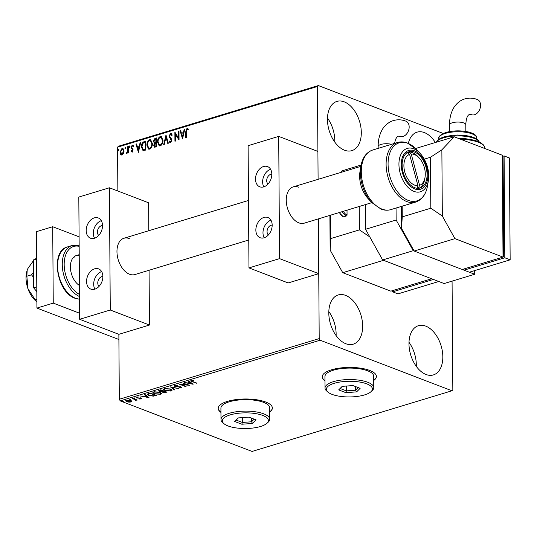 <?xml version="1.0" encoding="UTF-8"?>
<svg xmlns="http://www.w3.org/2000/svg" width="537" height="537" viewBox="0 0 537 537"><rect width="100%" height="100%" fill="white"/><g stroke="black" fill="none" stroke-linecap="round" stroke-linejoin="round"><path stroke-width="0.81" d="M373.718 380.485A27.085 9.216 179.6 0 0 376.397 376.444A27.085 9.216 179.6 0 0 369.711 370.443A27.085 9.216 179.6 0 0 339.767 368.067A27.085 9.216 179.6 0 0 322.234 376.826A27.085 9.216 179.6 0 0 324.966 380.827M373.712 380.23A27.085 9.216 179.6 0 0 376.39 376.316M269.688 412.054A27.085 9.216 179.6 0 0 272.373 408.019A27.085 9.216 179.6 0 0 265.687 402.018A27.085 9.216 179.6 0 0 235.743 399.635A27.085 9.216 179.6 0 0 218.203 408.395A27.085 9.216 179.6 0 0 220.942 412.396M269.688 411.798A27.085 9.216 179.6 0 0 272.366 407.892M344.21 101.835A25.729 15.875 -106.9 0 1 360.844 126.987A25.729 15.875 -106.9 0 1 351.849 150.642A25.729 15.875 -106.9 0 1 344.546 150.219A25.729 15.875 -106.9 0 1 327.912 125.061A25.729 15.875 -106.9 0 1 336.907 101.406A25.729 15.875 -106.9 0 1 344.21 101.835M327.476 118.039A25.729 15.875 -106.9 0 1 334.766 142.057M425.734 326.12A25.729 15.875 -106.9 0 1 442.367 351.272A25.729 15.875 -106.9 0 1 433.372 374.927A25.729 15.875 -106.9 0 1 426.069 374.504A25.729 15.875 -106.9 0 1 409.436 349.345A25.729 15.875 -106.9 0 1 418.43 325.69A25.729 15.875 -106.9 0 1 425.734 326.12M408.999 342.324A25.729 15.875 -106.9 0 1 416.289 366.341M345.559 295.37A25.729 15.875 -106.9 0 1 362.193 320.529A25.729 15.875 -106.9 0 1 353.198 344.183A25.729 15.875 -106.9 0 1 345.895 343.754A25.729 15.875 -106.9 0 1 329.262 318.595A25.729 15.875 -106.9 0 1 338.256 294.941A25.729 15.875 -106.9 0 1 345.559 295.37M328.825 311.574A25.729 15.875 -106.9 0 1 336.115 335.591M408.335 143.413A25.729 15.875 -106.9 0 1 417.081 132.156A25.729 15.875 -106.9 0 1 424.384 132.579A25.729 15.875 -106.9 0 1 435.359 142.513M110.266 310.01L109.407 187.775L78.811 197.059L79.671 319.293L110.266 310.01L149.461 325.039L118.865 334.323L119.315 399.26L319.206 338.599L320.106 340.21L120.214 400.877L252.054 451.442L451.946 390.775L452.832 389.842L452.073 281.133M123.577 153.441L122.107 154.971L120.617 154.347L120.066 152.193L122.06 148.225L122.859 148.232L124.094 150.971L123.577 153.441M128.283 146.453L128.33 152.964L127.779 153.132L127.772 152.172L126.826 153.535L126.403 153.441L127.678 151.072L127.732 146.621L128.283 146.453M126.665 152.669L127.678 152.427M132.136 151.924L131.068 151.32L131.384 150.662L132.095 151.139L132.619 150.098L131.041 147.386L132.189 145.151L133.324 145.695L133.015 146.393L132.256 145.936L131.592 147.185L133.169 149.897L132.136 151.924L131.726 151.911M131.384 150.662L132.451 151.273L132.975 150.232L132.619 150.098M132.975 150.232L131.397 147.521L132.545 145.292L132.189 145.151L132.746 145.165M133.015 146.393L132.256 145.936M143.043 150.582L141.399 146.823C141.305 144.278 142.204 142.553 144.104 141.654L145.762 141.15L145.829 150.058L142.909 150.535M154.73 147.239L154.132 145.574L154.784 143.473L153.287 141.399L154.951 138.358L156.381 137.922L156.442 146.836L154.535 147.192L153.777 145.433L154.22 143.272M165.993 135.009L168.343 143.225L167.745 143.406L165.96 137.177L164.275 144.46L163.671 144.641L165.993 135.009M178.438 131.229L178.989 131.062L179.049 139.976L175.438 134.411L175.478 141.063L174.934 141.224L174.867 132.317L178.485 137.861L178.438 131.229L178.989 131.31M186.084 137.841L186.044 132.068L187.332 128.551L186.977 128.41L188.333 129.028L188.057 129.8L186.983 129.323L186.238 131.854L186.279 137.781L185.735 137.949L185.688 131.927L186.977 128.41L187.588 128.43M443.166 133.438L318.334 85.558L317.448 86.491L117.556 147.158L117.865 191.018M317.448 86.491L318.099 179.338L317.904 151.427L278.703 136.391L248.107 145.681L248.967 267.909L288.161 282.945L318.756 273.662L318.374 218.874L319.206 338.599M182.526 138.922L180.09 130.733L180.687 130.551L181.439 133.183L183.446 132.572L184.157 129.498L184.755 129.316L182.526 138.922M170.41 141.896L170.9 142.01L171.612 140.66L169.383 136.411L170.873 133.545L170.518 133.404L172.135 134.868L171.692 135.452L170.565 134.31L169.578 136.123L171.518 139.049L171.806 140.318L170.544 142.788L169.155 141.694L169.585 141.016L170.544 141.869L171.256 140.526L169.027 136.277L170.518 133.404L171.122 133.418M171.075 134.418L170.565 134.31M170.544 142.788L170.028 142.775M163 140.345C163.06 142.876 162.167 144.721 160.321 145.889L159.227 145.876L157.509 142.05C157.455 139.519 158.361 137.68 160.214 136.532L161.281 136.546L163 140.345M152.387 143.567C152.441 146.098 151.548 147.944 149.709 149.111L148.608 149.098L146.896 145.272C146.843 142.741 147.742 140.902 149.601 139.754L150.662 139.768L152.387 143.567M138.412 152.313L135.968 144.117L136.566 143.936L137.324 146.574L139.325 145.963L140.043 142.882L140.64 142.701L138.412 152.313M130.028 146.554L129.571 147.433L129.108 146.829L129.565 145.95L130.028 146.554L129.894 146.077M129.571 147.433L129.108 146.829L129.471 146.97L129.92 146.084M125.819 147.829L125.363 148.715L124.899 148.111L125.356 147.225L125.819 147.829L125.678 147.353M125.363 148.715L124.899 148.111L125.255 148.246L125.712 147.366M118.952 149.917L118.502 150.796L118.039 150.192L118.489 149.313L118.952 149.917L118.818 149.434M118.502 150.796L118.039 150.192L118.395 150.326L118.845 149.447M131.847 401.24L131.115 401.978L128.887 402.139L126.739 401.676L125.638 400.763L126.403 400.166L130.76 400.454L131.874 401.374M132.706 398.313L137.264 400.058L136.042 399.964L135.264 400.609L135.17 399.689L132.156 398.474L132.706 398.313M136.042 399.588L135.841 400.548L135.834 400.038L135.264 400.105M135.371 400.3L135.163 399.253M141.365 398.34L141.15 398.931L139.439 399.004L140.553 398.729L140.472 398.333L136.687 397.951L136.532 397.091L138.278 396.991L137.15 397.293L137.217 397.776L140.996 398.159L141.15 398.931L141.56 398.608M140.553 398.729L140.472 398.004M136.083 397.447L136.532 397.091M137.15 396.977L137.217 397.776M148.527 393.507L150.185 393.003L156.421 395.393L153.421 396.152L148.836 395.501L147.279 394.319L148.527 393.507L148.172 394.42L148.38 394.104L149.387 395.339L153.119 395.836L155.233 395.319L150.279 393.42L148.38 394.104L148.373 393.594M160.805 389.781L167.041 392.171L162.839 392.386L162.181 391.674L159.462 391.406L158.663 390.741L160.805 389.781M162.14 391.822L162.181 391.372M170.417 386.868L178.942 388.56L171.874 387.459L174.867 389.795L174.27 389.983L170.417 386.868M182.862 383.089L189.648 385.311L181.425 384.613L186.077 386.398L185.527 386.566L179.291 384.17L187.5 384.868L182.862 383.089M191.884 380.317L192.729 381.525L196.878 383.116L192.118 381.673C190.769 381.304 190.474 380.894 191.239 380.438L193.508 380.572L191.615 380.908L191.622 380.35M190.709 380.834L191.239 380.438M320.106 340.21L451.946 390.775M193.125 384.257L184.513 382.586L187.843 382.948L189.843 382.344L188.581 381.351L189.178 381.169L193.125 384.257M174.78 385.432L177.747 385.465L175.465 385.667L175.518 386.372L181.123 387.009L181.298 387.956L178.868 387.969L180.667 387.707L180.6 387.19L174.961 386.533L174.21 385.895L174.78 385.432M175.458 385.304L175.518 386.372M181.801 387.553L181.298 387.956L180.956 387.526M180.667 387.707L180.593 386.855M170.484 388.969L172.062 390.245L171.081 391.057L165.027 390.647L163.476 389.372L164.483 388.56L170.484 388.969M159.872 392.191L161.449 393.467L160.462 394.279L154.408 393.869L152.857 392.594L153.864 391.782L159.872 392.191M149.011 397.649L140.392 395.977L143.728 396.34L145.728 395.729L144.466 394.742L145.064 394.561L149.011 397.649M134.888 397.951L134.948 398.286L133.968 398.226L133.908 397.89L134.948 397.977M133.968 397.877L133.968 398.226L133.908 397.89M130.672 399.226L130.739 399.568L129.759 399.508L129.699 399.166L130.733 399.253M129.759 399.152L129.759 399.508L129.699 399.166M123.812 401.314L123.872 401.649L122.892 401.589L122.832 401.253L123.872 401.34M122.892 401.24L122.892 401.589L122.832 401.253M117.556 147.158L118.442 146.225L318.334 85.558M120.214 400.877L119.315 399.26M218.21 408.268A27.085 9.216 179.6 0 0 220.942 412.141M322.234 376.699A27.085 9.216 179.6 0 0 324.966 380.572M196.327 382.908L196.327 383.284M191.635 380.968L190.877 380.592M192.333 383.64L191.575 383.485M188.715 382.915L188.252 382.827M189.044 381.21L189.843 382.344M188.709 382.686L188.715 383.123L191.575 383.693L191.575 383.183L189.843 382.27M190.246 382.149L190.252 382.659L188.715 383.123M191.575 383.693L190.252 382.659M188.064 384.707L187.5 384.653M185.527 386.184L185.527 386.566M181.425 384.479L180.862 384.264M187.5 384.492L187.5 384.868M175.458 385.157L175.518 385.861M181.64 387.291L181.298 387.446M180.667 387.197L180.593 386.68M175.075 386.069L174.961 386.533M174.961 386.022L174.33 385.653M174.397 389.432L174.27 389.983M174.27 389.473L171.115 387.002M171.994 389.983L171.081 391.057M165.02 390.231L165.027 390.647M164.624 389.969L163.537 389.13M164.604 388.519L164.315 389.466L165.577 390.48L170.417 390.822L171.202 390.144L169.94 389.137L165.141 388.795L164.315 389.466M171.202 390.144L170.894 389.137M165.134 388.405L165.141 388.795M169.934 388.781L169.94 389.137M166.295 391.889L165.852 392.023M162.906 391.903L162.839 392.386M162.839 391.876L162.181 391.164M159.549 390.929L159.462 391.406M159.462 390.896L158.784 390.5M159.61 390.144L160.013 391.238L163.214 391.084L160.899 390.198L160.268 390.386L160.013 391.238M163.657 390.876L163.214 391.023M163.852 390.949L163.376 391.708M163.57 391.413L163.382 392.218L165.282 392.265L165.852 392.097L163.852 391.332M165.852 391.715L165.852 392.097M162.879 391.305L163.382 392.218M163.214 390.708L163.214 391.084M160.268 389.949L160.268 390.386M160.892 389.815L160.899 390.198M161.375 393.205L160.462 394.279M154.401 393.453L154.408 393.869M154.005 393.191L152.917 392.352M153.985 391.748L153.696 392.688L154.958 393.702L159.798 394.044L160.583 393.366L159.321 392.359L154.522 392.017L153.696 392.688M160.583 393.366L160.274 392.359M154.522 391.627L154.522 392.017M159.321 392.003L159.321 392.359M155.683 395.111L155.233 395.245M153.414 395.796L153.421 396.152M148.83 395.091L148.836 395.501M148.413 394.823L147.366 394.077M155.233 394.937L155.233 395.319M150.273 393.037L150.279 393.42M148.219 397.024L147.46 396.877M144.601 396.306L144.138 396.212M144.93 394.601L145.728 395.729M144.594 396.078L144.601 396.514L147.46 397.085L147.46 396.575L145.728 395.662M146.131 395.541L146.138 396.044L144.601 396.514M147.46 397.085L146.138 396.044M141.144 398.427L140.748 398.501M140.553 398.219L140.466 397.823M136.895 397.514L136.687 397.951M136.687 397.44L136.25 397.212M136.713 399.843L136.713 400.226M136.042 399.461L135.834 400.038M135.364 399.797L135.163 399.179M131.84 400.73L131.115 401.978M126.732 401.233L126.739 401.676M126.578 401.105L125.732 400.528M126.477 400.146L126.423 400.824L127.282 401.508L130.558 401.763L131.075 401.334L130.209 400.622L126.96 400.38L126.423 400.824M131.075 401.334L130.921 400.521M126.96 400.038L126.96 400.38M130.209 400.273L130.209 400.622M187.332 128.551L187.762 128.518M188.413 129.941L187.346 129.343M182.627 138.499L180.09 130.733M183.446 132.572L181.439 133.183M183.802 132.713L184.513 129.632L184.157 129.498M182.466 136.787L182.828 136.922L183.573 133.7L181.681 134.028L182.466 136.787L183.218 133.559M179.049 139.761L175.438 134.411M175.284 141.117L175.23 132.652M178.794 131.37L178.841 137.996L178.485 137.861M170.873 133.545L171.29 133.505M172.048 135.593L170.92 134.445M170.216 142.822L169.155 141.694M169.511 141.835L169.786 141.399M171.612 140.66L171.256 140.526M171.276 139.607L170.92 139.472M170.591 138.929L170.236 138.794M169.383 136.411L169.027 136.277M168.034 143.319L165.96 137.177M164.094 144.52L166.161 135.593M159.408 145.936L157.509 142.05M157.865 142.191C157.818 139.654 158.717 137.814 160.57 136.666L160.214 136.532M160.57 136.666L161.456 136.626M159.65 145.017L160.65 145.118C162.134 144.171 162.859 142.681 162.812 140.647L161.241 137.532M158.059 141.889L159.469 144.963L160.294 144.983C161.778 144.037 162.503 142.547 162.456 140.513L161.066 137.452L160.241 137.438C158.737 138.358 158.012 139.842 158.059 141.889M160.65 145.118L160.294 144.983M162.812 140.647L162.456 140.513M154.132 145.574L153.777 145.433M154.784 143.473L153.287 141.399M153.642 141.533L155.314 138.492L154.951 138.358M155.314 138.492L156.381 138.17M154.669 142.56L156.22 142.459L156.193 139.143L155.213 139.197L153.837 141.231L154.71 142.567L155.864 142.318L155.837 139.009M154.958 146.319L156.247 146.225L156.227 143.372L155.589 143.319L154.32 145.252L155.321 146.265L155.891 146.091L155.871 143.231M155.676 146.4L155.126 146.42M156.247 146.225L155.891 146.091M156.22 142.459L155.864 142.318M148.789 149.158L146.896 145.272M147.252 145.413C147.198 142.876 148.098 141.036 149.957 139.888L149.601 139.754M149.957 139.888L150.837 139.848M149.031 148.239L150.031 148.34C151.521 147.393 152.24 145.903 152.193 143.869L150.629 140.754M147.44 145.111L148.85 148.185L149.675 148.205C151.166 147.259 151.884 145.769 151.837 143.735L150.454 140.674L149.622 140.66C148.118 141.58 147.393 143.064 147.44 145.111M150.031 148.34L149.675 148.205M152.193 143.869L151.837 143.735M143.399 150.722L141.761 146.963C141.661 144.413 142.56 142.688 144.46 141.788L144.104 141.654M144.46 141.788L145.769 141.392M141.761 146.963L141.399 146.823M145.265 149.561L145.628 149.447L145.581 142.365L143.164 143.077L141.949 146.661L143.332 149.648L145.265 149.561L144.909 149.42L145.272 149.313L145.225 142.231M145.628 149.447L145.272 149.313M143.688 149.789L144.909 149.42M138.512 151.89L135.968 144.117M139.325 145.963L137.324 146.574M139.687 146.098L140.399 143.023L140.043 142.882M138.351 150.172L138.707 150.313L139.459 147.084L137.566 147.413L138.351 150.172L139.096 146.95M132.491 152.065L131.068 151.32M131.424 151.454L131.652 150.991M131.746 150.803L132.451 151.273L131.746 150.803M132.84 149.682L132.485 149.548M131.585 148.474L131.229 148.34M131.397 147.521L131.041 147.386M132.545 145.292L132.928 145.258M133.371 146.527L132.612 146.071L133.371 146.527M129.927 147.574L129.471 146.97M128.135 153.025L127.772 152.172M126.772 153.548L126.766 152.709M127.799 152.186L128.034 151.206L127.678 151.072M128.034 151.206L128.088 146.755L127.732 146.621M125.718 148.85L125.255 148.246M121.503 155.012L120.617 154.347M120.973 154.481L120.066 152.193M120.422 152.327L122.416 148.366L122.06 148.225M122.416 148.366L123.033 148.319M121.751 154.206L122.456 154.307L123.906 151.266L122.423 149.165M123.906 151.266L122.067 149.024L122.798 149.125M122.067 149.024L120.617 152.018L122.1 154.166L123.544 151.132M121.926 154.294L122.456 154.307M118.858 150.931L118.395 150.326M118.899 339.512L36.932 308.07L36.402 231.675L52.713 226.721L79.093 236.837M79.624 313.232L53.25 303.116L52.713 226.721M36.932 308.07L53.25 303.116M471.533 114.696A8.122 5.766 -69 0 0 474.493 114.75A8.122 5.766 -69 0 0 480.38 107.219A8.122 5.766 -69 0 0 477.353 99.526C473.171 97.909 468.976 97.7 464.774 98.909C458.954 100.553 454.638 105.89 453.671 107.937C450.858 112.83 449.482 118.476 449.55 124.879A8.122 2.766 179.6 0 1 452.329 122.772A8.122 2.766 179.6 0 1 463.793 122.966A8.122 2.766 179.6 0 1 465.794 124.765C466.116 118.65 467.351 115.213 469.492 114.455L471.533 114.696M415.598 148.507L454.208 136.787L502.31 155.24L503.021 257.102L454.92 238.65L442.327 216.042L430.808 208.208L430.452 157.281L441.864 149.83L454.208 136.787M454.92 238.65L414.128 251.034L462.229 269.48L503.021 257.102M402.179 206.181L402.253 216.874L430.808 208.208M424.331 159.14L430.452 157.281M402.253 216.874L401.528 228.42L401.374 206.423M414.128 251.034L401.528 228.42M441.864 149.83L442.327 216.042M502.323 157.213L503.082 157.502L503.773 256.82L503.021 257.048M503.773 256.82L503.021 256.532M502.323 156.462L504.095 155.925L509.438 157.972L510.15 259.834L504.807 257.78L464.008 270.165L464.002 268.943M510.15 259.834L469.358 272.212L464.008 270.165M504.095 155.925L504.807 257.78M102.52 225.56A5.417 3.846 -69 0 0 101.453 225.708A5.417 3.846 -69 0 0 97.674 230.105A5.417 3.846 -69 0 0 98.754 235.387M102.876 276.495A5.417 3.846 -69 0 0 101.808 276.636A5.417 3.846 -69 0 0 98.029 281.032A5.417 3.846 -69 0 0 99.11 286.315M248.772 239.999L134.941 274.548A18.956 11.693 -106.9 0 1 129.558 274.232A18.956 11.693 -106.9 0 1 117.301 255.699A18.956 11.693 -106.9 0 1 123.926 238.267A18.956 11.693 -106.9 0 1 129.31 238.582M94.787 289.188A10.834 7.686 111 0 1 90.84 289.114A10.834 7.686 111 0 1 86.799 278.857A10.834 7.686 111 0 1 94.646 268.815A10.834 7.686 111 0 1 98.593 268.883A10.834 7.686 111 0 1 102.634 279.139A10.834 7.686 111 0 1 94.787 289.188M94.915 289.148A10.834 7.686 111 0 1 94.666 278.978A10.834 7.686 111 0 1 101.647 271.588M94.29 217.881A10.834 7.686 -69 0 0 86.444 227.923A10.834 7.686 -69 0 0 90.485 238.186A10.834 7.686 -69 0 0 94.431 238.253A10.834 7.686 -69 0 0 102.278 228.212A10.834 7.686 -69 0 0 98.237 217.955A10.834 7.686 -69 0 0 94.29 217.881M101.292 220.653A10.834 7.686 -69 0 0 94.311 228.05A10.834 7.686 -69 0 0 94.559 238.213M149.461 325.039L149.078 270.259M148.803 230.715L148.608 202.805L109.407 187.775M79.671 319.293L118.865 334.323M406.865 152.401L409.603 154.401A16.251 10.022 73.1 0 0 404.75 171.907A16.251 10.022 73.1 0 0 417.934 185.668L416.866 188.252M409.013 153.971L408.503 152.058A18.956 11.693 -106.9 0 1 417.9 156.556L419.175 157.925A16.251 10.022 73.1 0 0 411.241 154.065L408.503 152.058A18.956 11.693 -106.9 0 0 408.086 152.112M418.229 188.568L419.572 185.325L411.241 154.065M419.572 185.325A16.251 10.022 73.1 0 0 425.036 177.237A16.251 10.022 73.1 0 0 419.175 157.925M425.036 177.237L424.74 179.09A18.956 11.693 -106.9 0 1 419.048 188.239M409.603 154.401L417.934 185.668M418.162 188.319L417.645 186.366M79.221 255.33A16.251 10.022 73.1 0 0 76.375 255.531A16.251 10.022 73.1 0 0 70.522 269.158A16.251 10.022 73.1 0 0 79.429 285.469M74.254 257.841A16.251 10.022 73.1 0 0 73.307 257.538M414.712 187.688A18.956 11.693 -106.9 0 1 402.455 169.155A18.956 11.693 -106.9 0 1 409.08 151.723A18.956 11.693 -106.9 0 1 414.463 152.038A18.956 11.693 -106.9 0 1 426.72 170.578A18.956 11.693 -106.9 0 1 420.095 188.004A18.956 11.693 -106.9 0 1 414.712 187.688M365.375 204.61L365.543 229.292L396.138 220.009L413.235 250.692L474.701 274.266L444.106 283.549L382.639 259.975L365.543 229.292M396.058 208.034L396.138 220.009M413.235 250.692L382.639 259.975M474.701 274.266L474.674 270.601M35.22 299.76L28.025 288.913A21.668 13.365 -106.9 0 0 36.63 301.633L35.22 299.76L36.872 299.263M27.172 270.319A21.668 13.365 -106.9 0 0 27.145 270.393A21.668 13.365 -106.9 0 0 28.025 288.913L26.85 276.233L31.515 274.816L33.596 277.401M34.939 259.015L36.583 258.519L33.475 259.908L36.59 258.962M26.85 276.233L27.192 270.259L27.884 268.54L33.482 260.613M33.562 272.373L31.515 274.816M36.818 291.625L33.67 287.839L36.785 286.892M33.67 287.839L33.475 259.908M271.816 174.183A5.417 3.846 -69 0 0 270.749 174.33A5.417 3.846 -69 0 0 266.97 178.72A5.417 3.846 -69 0 0 268.05 184.01M272.172 225.11A5.417 3.846 -69 0 0 271.104 225.258A5.417 3.846 -69 0 0 267.325 229.655A5.417 3.846 -69 0 0 268.406 234.938M371.846 202.65L304.237 223.17A18.956 11.693 -106.9 0 1 298.854 222.855A18.956 11.693 -106.9 0 1 286.597 204.315A18.956 11.693 -106.9 0 1 293.222 186.883A18.956 11.693 -106.9 0 1 298.606 187.198M264.083 237.804A10.834 7.686 111 0 1 260.136 237.73A10.834 7.686 111 0 1 256.095 227.473A10.834 7.686 111 0 1 263.942 217.431A10.834 7.686 111 0 1 267.889 217.505A10.834 7.686 111 0 1 271.93 227.762A10.834 7.686 111 0 1 264.083 237.804M264.211 237.763A10.834 7.686 111 0 1 263.962 227.601A10.834 7.686 111 0 1 270.943 220.204M263.586 166.504A10.834 7.686 -69 0 0 255.74 176.545A10.834 7.686 -69 0 0 259.78 186.802A10.834 7.686 -69 0 0 263.727 186.876A10.834 7.686 -69 0 0 271.574 176.827A10.834 7.686 -69 0 0 267.533 166.571A10.834 7.686 -69 0 0 263.586 166.504M270.588 169.276A10.834 7.686 -69 0 0 263.607 176.666A10.834 7.686 -69 0 0 263.855 186.836M278.703 136.391L279.562 258.626L248.967 267.909M279.562 258.626L318.756 273.662M394.574 143.392L395.44 139.62L396.917 136.975L398.105 136.123L400.146 136.364A8.122 5.766 -69 0 0 403.106 136.418A8.122 5.766 -69 0 0 408.993 128.887A8.122 5.766 -69 0 0 405.959 121.194C401.783 119.576 397.588 119.368 393.386 120.577C387.56 122.221 383.25 127.558 382.277 129.605C379.471 134.492 378.095 140.144 378.155 146.547A8.122 2.766 179.6 0 1 380.934 144.44A8.122 2.766 179.6 0 1 391.473 144.332M340.377 172.572L342.022 170.84L361.079 165.054M342.734 272.695L390.842 291.148L431.634 278.763L383.532 260.317L342.734 272.695L330.141 250.088L329.899 215.377M343.418 211.276A7.31 4.511 73.1 0 0 347.05 215.001L347.016 210.182M347.05 215.001A0.812 0.577 111 0 1 346.446 215.948L343.586 216.814A0.812 0.577 111 0 1 343.291 216.814L339.162 212.565M330.698 215.136L330.859 238.542L359.414 229.876L359.253 206.47M369.805 236.945L359.414 229.876M330.859 238.542L330.141 250.088M392.621 291.833L397.964 293.88L438.763 281.502L433.413 279.448L392.621 291.833L392.614 290.611M262.714 415.423A23.024 7.833 179.6 0 0 233.434 414.061A23.024 7.833 179.6 0 0 223.936 423.673A23.024 7.833 179.6 0 0 228.037 425.948A23.024 7.833 179.6 0 0 266.855 423.371A23.024 7.833 179.6 0 0 262.714 415.423M223.936 423.673L222.667 422.572A24.373 8.297 -0.4 0 1 220.989 419.585A24.373 8.297 -0.4 0 1 236.777 411.698A24.373 8.297 -0.4 0 1 263.721 413.839A24.373 8.297 -0.4 0 1 269.742 419.243A24.373 8.297 -0.4 0 1 268.111 422.257L266.855 423.371M269.742 419.243L269.661 407.784A24.373 8.297 179.6 0 0 263.647 402.381A24.373 8.297 179.6 0 0 236.696 400.24A24.373 8.297 179.6 0 0 220.915 408.12L220.989 419.585M241.838 424.23L234.635 421.471L238.173 417.92L248.913 417.135L256.115 419.9L252.578 423.445L241.838 424.23L242.335 422.451L251.538 421.78L254.162 419.149M251.511 418.135L251.538 421.78L252.578 423.445M242.301 417.618L242.335 422.451L236.159 420.088L238.327 417.914M234.635 421.471L236.159 420.088M366.737 383.854A23.024 7.833 179.6 0 0 337.458 382.485A23.024 7.833 179.6 0 0 327.959 392.097A23.024 7.833 179.6 0 0 332.061 394.373A23.024 7.833 179.6 0 0 370.879 391.802A23.024 7.833 179.6 0 0 366.737 383.854M327.959 392.097L326.691 391.003A24.373 8.297 -0.4 0 1 325.019 388.009A24.373 8.297 -0.4 0 1 340.8 380.129A24.373 8.297 -0.4 0 1 367.751 382.27A24.373 8.297 -0.4 0 1 373.765 387.667A24.373 8.297 -0.4 0 1 372.134 390.688L370.879 391.802M373.765 387.667L373.685 376.209A24.373 8.297 179.6 0 0 367.67 370.812A24.373 8.297 179.6 0 0 340.72 368.671A24.373 8.297 179.6 0 0 324.939 376.551L325.019 388.009M345.862 392.661L338.659 389.902L342.203 386.351L352.937 385.566L360.139 388.325L356.602 391.876L345.862 392.661L346.358 390.882L355.561 390.204L358.186 387.58M355.541 386.566L355.561 390.204L356.602 391.876M346.325 386.049L346.358 390.882L340.19 388.513L342.358 386.338M338.659 389.902L340.19 388.513M192.118 381.277L192.118 381.673M166.027 391.97L166.034 392.48M155.341 395.212L155.341 395.722M149.682 393.158L149.689 393.594M133.686 398.689L133.686 399.065M186.044 132.068L185.688 131.927M155.938 142.54L155.582 142.406M132.283 149.179L131.927 149.044M128.108 148.944L127.752 148.809M479.111 141.828A21.668 7.377 179.6 0 0 464.941 136.284A21.668 7.377 179.6 0 0 443.549 137.828A21.668 7.377 179.6 0 0 436.474 142.13M445.294 133.418A18.956 6.451 179.6 0 0 438.81 138.331C438.205 136.66 440.535 134.706 445.791 132.464C453.329 130.457 461.021 130.337 468.875 132.082C474.325 133.619 476.943 135.613 476.722 138.069A18.956 6.451 179.6 0 0 465.586 132.27A18.956 6.451 179.6 0 0 445.294 133.418M458.074 138.271L464.713 138.546L474.883 140.311L480.353 142.446L483.844 145.245L484.918 148.199A27.085 9.216 179.6 0 0 460.478 139.197M79.51 296.545A27.085 16.707 -106.9 0 1 62.661 269.822A27.085 16.707 -106.9 0 1 72.206 245.469L79.154 245.516M79.161 246.342A25.729 15.875 73.1 0 0 64.171 264.587A25.729 15.875 73.1 0 0 79.496 294.457M79.53 299.21L75.066 298.27C56.68 292.531 49.995 250.893 67.514 246.899A27.085 16.707 73.1 0 0 58.05 271.796A27.085 16.707 73.1 0 0 75.563 298.277A27.085 16.707 73.1 0 0 79.53 299.156M390.822 209.625L415.645 202.093A31.146 19.211 -106.9 0 1 406.804 201.57A31.146 19.211 -106.9 0 1 386.667 171.122A31.146 19.211 -106.9 0 1 397.555 142.486L372.732 150.018A31.146 19.211 73.1 0 0 361.844 178.653A31.146 19.211 73.1 0 0 381.982 209.108A31.146 19.211 73.1 0 0 390.822 209.625C387.633 210.558 384.358 210.376 380.995 209.088L371.765 202.556A30.354 18.721 -106.9 0 1 360.817 166.483L359.971 171.733A22.655 13.975 73.1 0 0 368.14 198.663L371.765 202.556M397.555 142.486C400.75 141.553 404.025 141.734 407.388 143.023L416.611 149.548A30.354 18.721 73.1 0 0 407.845 143.312A30.354 18.721 73.1 0 0 388.076 164.194A30.354 18.721 73.1 0 0 408.241 200.388A30.354 18.721 73.1 0 0 427.559 185.627C426.056 194.313 422.089 199.804 415.645 202.093M414.718 188.917A20.265 12.499 73.1 0 0 427.915 174.975A20.265 12.499 73.1 0 0 414.45 150.81A20.265 12.499 73.1 0 0 401.253 164.752A20.265 12.499 73.1 0 0 414.718 188.917M413.691 148.789A22.655 13.975 -106.9 0 1 420.236 153.448C426.834 161.248 429.56 170.222 428.412 180.372A22.655 13.975 -106.9 0 1 413.987 191.394A22.655 13.975 -106.9 0 1 398.937 164.376A22.655 13.975 -106.9 0 1 413.691 148.789M346.446 215.948A8.122 5.014 -106.9 0 1 342.311 211.612M339.458 212.477A8.122 5.014 73.1 0 0 343.586 216.814M175.055 385.982L175.055 385.472M180.962 387.486L180.956 386.976M140.748 398.575L140.748 398.065M136.895 397.494L136.888 396.984M135.579 400.105L135.579 399.595M159.469 144.963L159.825 145.097M161.066 137.452L161.422 137.586M148.85 148.185L149.205 148.319M150.454 140.674L150.81 140.808M131.854 151.125L132.209 151.259M132.552 145.943L132.907 146.077M126.719 152.689L127.074 152.83M449.597 131.565L449.55 124.879M436.219 142.251L445.797 139.345M436.339 142.191L437.192 140.694L440.165 138.418L444.045 136.875L452.409 135.297L457.571 135.029L465.123 135.431L470.821 136.505L475.319 138.15L478.373 140.405L479.246 141.889M438.81 138.331L438.816 139.231M484.918 148.199L484.924 148.568M476.722 138.069L476.728 138.969M465.841 131.451L465.794 124.765M76.375 255.531L79.214 254.666M360.837 166.363L293.222 186.883M248.49 200.462L123.926 238.267M72.206 245.469L67.514 246.899M420.236 153.448L416.611 149.548M428.412 180.372L427.559 185.627M359.971 171.733C358.823 181.889 361.542 190.863 368.14 198.663M372.732 150.018C366.294 152.307 362.321 157.797 360.817 166.483M378.169 148.366L378.155 146.547"/></g></svg>
